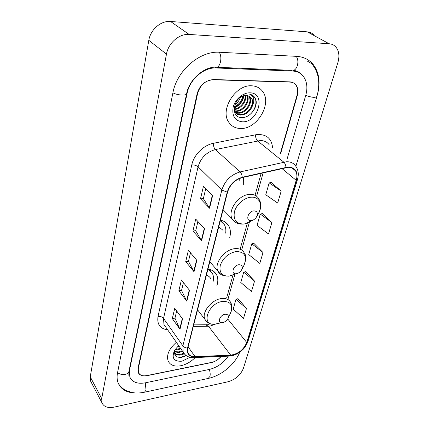 <?xml version="1.0" encoding="UTF-8"?>
<svg xmlns="http://www.w3.org/2000/svg" width="429" height="429" viewBox="0 0 429 429"><rect width="100%" height="100%" fill="white"/><g stroke="black" fill="none" stroke-linecap="round" stroke-linejoin="round"><path stroke-width="0.64" d="M229.746 237.457C230.877 233.054 230.55 229.204 228.759 225.911C226.995 222.871 224.217 220.951 220.426 220.147M216.822 285.875C218.232 281.639 218.136 277.922 216.538 274.726C214.849 271.611 211.98 269.739 207.942 269.106M243.683 184.754L243.64 177.284M280.26 153.727L297.018 95.345C298.139 91.173 297.721 87.698 295.763 84.915C294.267 82.99 292.235 81.971 289.655 81.853L213.637 79.542C205.62 80.196 200.273 84.845 197.597 93.495L138.261 368.784L138.476 372.506C139.859 375.37 142.728 376.426 147.077 375.675L211.325 362.585C215.047 361.711 218.254 359.668 220.951 356.461M287.049 159.17L305.716 95.506C307.818 87.881 307.051 81.515 303.405 76.421C300.767 73.08 297.19 71.289 292.669 71.042L216.237 67.975C203.882 67.128 189.682 79.467 187.119 93.297L129.451 370.522L129.831 377.043C132.352 382.287 137.564 384.207 145.474 382.797L209.416 369.423C217.176 367.476 223.466 363.052 228.282 356.145M228.056 381.751C235.569 379.488 240.696 374.978 243.436 368.232L337.87 62.618C339.688 56.274 339.071 51.121 336.004 47.163C334.229 45.099 331.923 43.956 329.091 43.737L189.151 34.438C179.311 33.51 168.307 43.056 166.468 54.124L101.711 398.584L101.952 402.767C103.802 406.853 107.899 408.295 114.237 407.105L228.056 381.751M314.114 35.248C312.328 33.221 310.044 32.084 307.266 31.848L170.549 21.477C160.977 20.49 150.434 29.622 148.809 40.326L90.24 376.812L90.53 380.957L91.361 382.545M317.54 94.208C320.527 82.384 319.122 72.528 313.309 64.645C309.218 59.599 303.7 56.843 296.766 56.365L219.766 52.263C199.909 50.574 176.721 70.705 172.866 93.034L117.514 372.871C116.801 376.571 116.999 379.906 118.109 382.877C121.032 389.623 127.107 392.996 136.342 392.996M296.696 71.734L296.005 71.048M251.603 85.8C235.441 84.486 219.696 109.99 228.737 122.195C231.537 126.367 235.564 128.464 240.814 128.491C256.987 129.145 272.281 103.845 262.693 91.533C260.071 87.918 256.37 86.009 251.603 85.8C235.441 84.486 219.696 109.99 228.737 122.195C231.537 126.367 235.564 128.464 240.814 128.491C256.987 129.145 272.281 103.845 262.693 91.533C260.071 87.918 256.37 86.009 251.603 85.8M176.367 342.331C168.988 348.788 166.259 355.04 168.173 361.089C170.324 365.277 174.544 366.827 180.845 365.733C186.181 364.548 190.953 361.824 195.152 357.561C190.953 361.824 186.181 364.548 180.845 365.733C174.544 366.827 170.324 365.277 168.173 361.089C166.259 355.04 168.988 348.788 176.367 342.331M288.1 167.31C291.42 167.224 293.886 168.399 295.501 170.822C297.061 173.413 297.297 176.582 296.208 180.325L246.755 342.471C243.651 349.71 238.299 353.936 230.705 355.148L195.077 356.633C191.591 356.714 189.248 355.502 188.047 353.003L187.827 347.999L227.568 192.133C229.998 184.679 234.877 179.837 242.208 177.611L288.1 167.31M288.202 166.967L242.246 177.268C234.727 179.547 229.719 184.508 227.231 192.154L187.521 348.058C186.551 353.802 189.028 356.751 194.959 356.901L230.582 355.41C238.368 354.166 243.849 349.839 247.034 342.422L296.509 180.303C298.353 171.965 295.586 167.519 288.202 166.967M246.471 308.44L235.993 299.297L233.183 309.153L243.533 318.366L246.471 308.44L237.95 298.681M254.553 281.129L243.72 272.179L240.782 282.491L251.48 291.516L254.553 281.129L245.699 271.616M281.204 191.077L269.155 182.893L265.776 194.761L277.66 203.056L281.204 191.077L271.219 182.518M271.889 222.544L260.274 214.071L257.051 225.386L268.511 233.961L271.889 222.544L262.307 213.631M263.015 252.531L251.802 243.801L248.729 254.595L259.797 263.411L263.015 252.531L253.812 243.297M280.545 153.957L297.318 95.57C298.439 91.398 298.026 87.929 296.069 85.146C294.578 83.221 292.546 82.202 289.966 82.089L213.154 79.767C205.137 80.421 199.785 85.076 197.115 93.72L137.929 368.704L138.143 372.426C139.532 375.289 142.401 376.346 146.75 375.6L211.685 362.376C215.31 361.534 218.463 359.556 221.144 356.451M179.992 329.284L172.319 318.581L174.737 308.301L182.529 318.913L179.992 329.284L179.772 328.898L182.282 318.586M201.592 240.798L192.932 230.984L195.726 219.112L204.526 228.78L201.592 240.798L201.335 240.444L204.252 228.48M209.545 208.231L200.504 198.809L203.443 186.315L212.634 195.581L209.545 208.231L209.272 207.899L212.344 195.292M186.846 301.212L178.866 290.765L181.397 279.992L189.505 290.331L186.846 301.212L186.61 300.836L189.253 290.009M194.037 271.75L185.725 261.604L188.39 250.295L196.825 260.328L194.037 271.75L193.79 271.385L196.568 260.012M185.725 261.604L188.476 261.277M190.492 252.799L188.465 261.336L193.79 271.385M178.866 290.765L181.564 290.385M183.419 282.572L181.547 290.444L186.61 300.836M200.504 198.809L203.362 198.616M205.732 188.626L203.346 198.67L209.272 207.899M192.932 230.984L195.737 230.727M197.919 221.52L195.721 230.781L201.335 240.444M172.319 318.581L174.968 318.152M176.678 310.95L174.957 318.211L179.772 328.898M251.802 243.801L253.936 243.264M260.274 214.071L262.435 213.604M269.155 182.893L271.348 182.497M243.72 272.179L245.822 271.584M235.993 299.297L238.068 298.643M247.377 95.629C250.611 101.362 243.297 111.974 235.843 111.342L234.298 111.138M246.943 95.57C249.742 101.41 242.503 111.486 235.253 110.88L234.229 110.779M248.959 96.117L249.405 96.713C253.544 102.161 246.096 113.873 238.202 113.202L235.113 112.457M248.584 95.962L248.793 96.262C252.933 101.705 245.501 113.412 237.612 112.736L234.524 111.985M252.504 105.69C253.201 102.799 252.885 100.332 251.544 98.289C250.289 96.525 248.509 95.603 246.208 95.522C234.127 94.766 229.177 117.793 241.602 117.535C250.027 118.345 258.676 106.478 255.614 99.072L254.746 97.48C253.528 95.742 251.839 94.653 249.694 94.224C253.947 96.139 254.885 99.962 252.504 105.69C250.241 111.529 246.267 114.656 240.589 115.079C238.143 114.988 236.191 113.942 234.733 111.948M243.801 94.187L244.369 94.16M249.989 96.707L251.249 98.069C255.384 103.523 247.903 115.272 239.988 114.607L235.907 113.283M243.307 95.919C242.621 101.432 239.575 105.223 234.18 107.288M242.664 96.144C241.811 101.056 239.023 104.547 234.293 106.607M245.527 95.517C246.954 101.383 240.621 109.518 234.084 109.497M245.018 95.56C245.962 101.249 240.278 108.575 234.068 109.004M249.828 92.825C242.9 92.61 234.969 99.517 233.124 107.379C231.853 116.173 234.979 120.989 242.498 121.82C258.494 122.544 266.484 92.675 249.828 92.825M240.326 97.383C239.339 100.45 237.489 102.917 234.781 104.773M252.863 95.56L254.504 97.303C258.113 102.209 254.579 112.318 247.603 116.12M243.994 95.731C242.835 101.485 239.538 105.604 234.1 108.092M251.185 220.624L251.802 220.527C253.807 220.007 255.405 218.774 256.59 216.817C258.151 213.122 257.255 211.132 253.914 210.843C247.924 211.111 245.104 221.423 251.185 220.624M239.194 180.609L239.226 178.609M236.363 273.713C238.621 273.284 240.39 271.975 241.672 269.798C242.964 266.489 242.031 264.8 238.867 264.736C233.172 265.245 230.453 274.512 236.175 273.734L236.363 273.713M223.032 230.346L218.736 226.769M225.675 233.145C226.147 229.944 225.718 227.134 224.383 224.71L220.281 220.715M222.442 222.254L220.361 220.393M222.726 322.554C224.984 322.029 226.71 320.715 227.906 318.613C229.006 315.621 228.051 314.178 225.032 314.28C219.884 314.934 216.994 322.871 221.954 322.624L222.726 322.554M210.88 278.791C209.953 277.043 208.456 275.852 206.381 275.225M213.116 281.456C213.798 278.357 213.54 275.622 212.344 273.262L207.931 269.144M210.816 271.155L208.944 269.283M180.899 348.836L177.118 350.037L174.919 350.053M180.464 348.214L176.689 349.415L175.145 349.49M182.625 351.319L178.834 352.531L174.48 351.855M182.191 350.697L178.405 351.903L174.533 351.474M184.277 353.866L180.566 355.04C177.611 355.368 175.568 354.531 174.437 352.536M183.805 353.255L180.132 354.413C177.622 354.724 175.724 354.118 174.437 352.595M179.183 346.369L176.85 347.27M178.754 345.758L178.056 346.08M178.636 345.581L174.544 350.337C171.348 358.108 173.831 361.722 181.998 361.186L189.961 357.287M175.284 349.19C173.418 354.831 175.429 357.571 181.317 357.416L186.299 355.679M186.063 355.507L180.207 357.507M178.03 355.019L174.866 354.686M179.858 355.115L175.016 354.981M208.124 378.448L209.937 376.447C210.446 374.276 210.199 371.948 209.202 369.471M144.455 392.224L146.037 390.186L145.286 382.834M117.589 372.479C120.935 375.804 128.679 374.887 128.984 371.176L186.599 93.817M172.914 92.798C177.408 95.367 186.754 95.914 186.636 93.64C188.964 79.649 204.923 65.723 216.994 67.283L215.337 67.23M219.262 52.241C220.822 54.767 221.23 57.995 220.479 61.926C219.755 64.838 218.592 66.624 216.994 67.283L291.64 70.318M296.208 56.338C297.887 58.714 298.294 61.738 297.415 65.412C296.584 68.131 295.281 69.793 293.511 70.399C296.423 70.694 298.713 71.745 300.391 73.541M311.669 63.669C318.768 72.126 320.522 83.044 316.934 96.428C315.342 97.903 311.615 97.544 305.764 95.351M90.24 376.812L101.711 398.584M148.809 40.326L166.468 54.124M170.549 21.477L189.151 34.438M307.266 31.848L329.091 43.737M129.204 370.109L129.451 370.522M186.776 93.013L187.119 93.297M215.213 67.235L216.237 67.975M291.522 70.313L292.669 71.042M230.705 355.148L208.462 326.206L210.307 326.035L215.599 324.045M193.34 326.383L208.462 326.206L205.352 324.748L193.726 324.866M296.208 180.325L281.933 168.522M187.521 348.058C185.473 347.924 183.918 347.195 182.861 345.865L221.836 190.042C224.839 180.716 230.925 174.678 240.101 171.927L286.524 161.744C290.637 161.658 293.699 163.117 295.71 166.114C298.364 169.868 298.954 174.33 297.479 179.499L296.509 180.303M269.342 144.975C267.299 142.02 264.28 140.551 260.274 140.556L215.374 149.571C206.537 152.07 200.767 157.818 198.069 166.817L163.54 318.372L163.948 324.485L165.546 326.78M285.929 167.278C285.752 165.004 285.028 163.283 283.757 162.114L257.588 140.868C256.145 139.425 255.486 137.398 255.609 134.781C265.771 133.58 271.434 137.848 272.592 147.581M167.707 329.885C160.076 328.732 156.848 324.244 158.028 316.404L191.795 164.838C194.401 164.865 196.493 165.524 198.069 166.817L221.836 190.042L227.231 192.154M184.872 354.472L183.145 352.064L182.861 345.865L163.54 318.372C162.226 316.854 160.392 316.2 158.028 316.404M194.959 356.901L193.361 357.636M191.795 164.838C193.844 154.853 203.609 145.104 213.39 143.302C213.347 145.978 214.007 148.069 215.374 149.571L240.101 171.927C241.307 173.15 242.02 174.935 242.246 177.268M230.582 355.41L228.947 356.118M247.034 342.422L248.021 341.259L297.431 179.649M213.39 143.302L255.609 134.781M289.966 82.089L289.607 81.853M213.154 79.767L212.859 79.542M195.077 356.633L188.127 346.841M246.755 342.471L227.708 318.972M227.992 299.19L234.91 274.324M241.672 250.021L249.372 222.329M256.622 196.262L263.143 172.823M258.167 214.092L258.392 213.701C263.342 205.432 259.566 196.396 251.099 197.222C244.192 197.635 236.277 204.553 234.422 211.803C233.151 219.841 236.261 223.911 243.752 224.008L245.436 223.745L252.654 220.27M256.59 216.817L258.392 213.701C262.43 204.864 260.483 201.941 258.703 198.622C256.826 195.619 253.823 194.208 249.689 194.391C238.465 194.605 227.059 210.929 232.287 219.047L235.703 222.41M241.672 269.798L243.865 265.508C247.426 256.488 244.873 251.823 236.218 251.501C228.518 253.142 223.214 257.722 220.308 265.24C219.015 272.512 221.906 276.153 228.973 276.169L235.682 273.906M244.187 264.865C246.267 259.175 246.235 255.105 244.09 252.654C242.31 249.614 239.248 248.284 234.904 248.654C224.372 249.378 213.626 263.873 218.029 271.241L220.544 274.067M221.906 221.675L220.785 220.222M228.013 318.388L230.373 313.422C233.408 305.255 230.797 301.255 222.538 301.415C208.247 303.099 200.541 325.085 214.21 324.292L219.745 323.101M230.759 312.585C232.346 308.778 232.282 305.341 230.566 302.263C228.893 299.238 225.81 298.01 221.305 298.568C211.368 299.689 201.222 312.72 204.965 319.417L206.81 321.745M210.231 270.442L209.588 269.433M224.844 221.852L228.759 225.911M213.637 271.337L216.538 274.726M313.181 108.88L295.865 166.318M239.731 352.188C235.06 364.36 221.514 375.552 208.564 378.357L144.846 392.138C140.481 393.093 136.331 393.248 132.395 392.605L126.131 390.61C125.472 390.401 121.471 388.052 118.463 383.724M316.886 96.584L313.229 108.719M128.877 375.418L128.915 371.493M90.53 380.957L101.952 402.767M307.346 61.084L313.309 64.645M207.255 324.619L206.269 324.732M295.501 170.822L291.859 167.868M165.578 326.828L183.145 352.064C185.36 355.963 188.953 357.813 193.929 357.614L229.52 356.097C232.824 355.845 236.084 354.644 239.296 352.488C242.385 349.957 244.707 349.034 247.957 341.463M226.721 297.672L232.936 275.214M240.294 248.632L247.329 223.203M255.062 195.259L261.148 173.278M207.909 324.506L210.398 323.777M248.793 96.262L249.405 96.713M251.249 98.069L251.544 98.289M251.802 220.527L245.436 223.745L243.64 224.056C238.722 224.496 234.936 222.828 232.287 219.047L223.085 209.701M209.819 261.738L218.029 271.241C219.375 274.49 223.021 276.131 228.973 276.169L236.175 273.734M197.565 309.818L204.965 319.417C206.966 322.699 210.044 324.324 214.21 324.292L221.954 322.624M174.721 350.048L174.544 350.337"/></g></svg>
